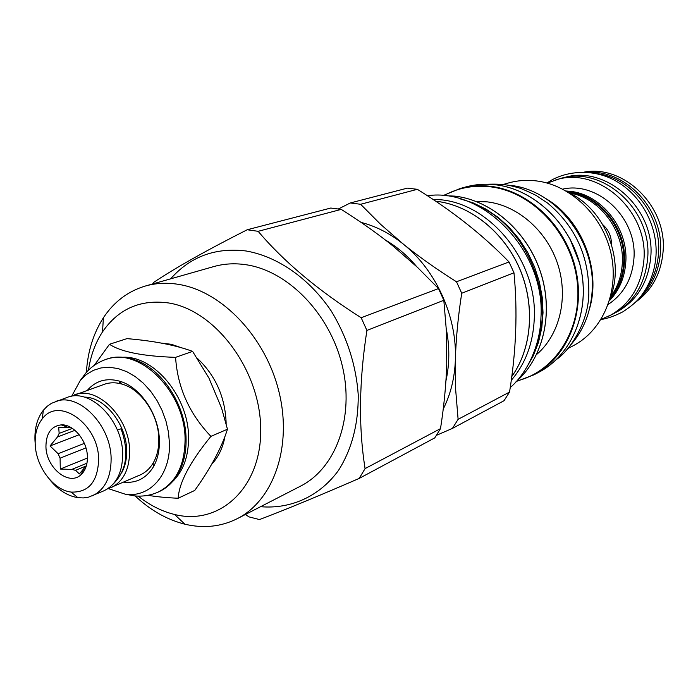 <?xml version="1.0" encoding="UTF-8"?>
<svg xmlns="http://www.w3.org/2000/svg" width="698" height="698" viewBox="0 0 698 698"><rect width="100%" height="100%" fill="white"/><g stroke="black" fill="none" stroke-linecap="round" stroke-linejoin="round"><path stroke-width="1.05" d="M635.363 302.295C651.949 290.447 661.198 273.442 663.1 251.306C667.192 206.564 624.073 164.318 583.982 172.136M587.96 172.345C626.464 169.57 664.13 210.499 660.448 252.484C658.929 271.836 651.487 287.489 638.129 299.425M596.162 173.558C631.332 177.118 661.634 215.368 658.511 253.252C657.429 268.582 652.351 281.809 643.286 292.942M563.513 177.833C605.166 163.917 655.3 208.056 650.789 256.69C648.407 282.315 636.986 300.794 616.526 312.119M547.276 183.077L559.133 178.95C601.091 164.292 652.246 208.85 647.683 258.164C645.24 284.295 633.531 303.011 612.556 314.292L601.074 319.379M554.989 180.189C597.095 165.461 648.477 210.281 643.922 259.839C641.479 286.101 629.736 304.895 608.691 316.22M608.22 304.407C623.672 294.102 632.24 278.807 633.932 258.504C637.44 218.413 598.125 180.861 562.719 189.132M609.459 300.672C619.292 290.351 624.736 277.481 625.801 262.064C628.427 228.15 601.013 193.957 569.716 191.296L566.174 191.016M609.825 299.451C618.603 289.347 623.471 277.08 624.431 262.666C627.048 228.691 599.591 194.428 568.251 191.758L567.273 191.653M610.043 298.674C618.227 288.728 622.764 276.836 623.672 262.998C626.263 229.197 599.137 195.056 567.971 192.072M610.576 296.894C617.59 287.358 621.49 276.251 622.293 263.6C624.727 230.968 599.626 197.682 569.568 193.006M602.854 224.747C608.665 230.043 611.509 236.465 611.378 244.012M610.384 297.444C625.164 260.284 605.236 209.793 569.053 192.744M567.858 348.503L572.674 346.025C602.653 330.843 619.545 291.642 611.02 253.47C602.662 215.272 570.039 184.42 535.445 180.799C526.109 179.805 517.07 180.538 508.327 183.016L503.118 184.499M589.574 308.56C601.248 269.28 581.617 219.556 546.264 198.834M508.109 185.223C554.003 187.998 595.935 239.597 592.192 290.534C590.857 311.91 583.798 329.927 571.008 344.568M476.202 201.452L487.317 201.879C517.803 205.439 547.145 231.108 557.876 264.568C568.652 298.02 559.526 335.005 536.614 354.505M433.135 199.523C485.869 198.302 538.254 259.132 534.232 319.649C532.949 343.809 525.289 364.033 511.25 380.331M436.503 435.308L452.426 428.406L504.008 400.731L509.54 392.067C516.232 350.666 517.707 310.898 513.972 272.77L509.043 261.951C483.26 235.401 452.697 211.189 417.334 189.315L407.37 188.137L350.291 202.97L338.469 208.929M350.291 202.97L360.63 204.278L417.334 189.315M509.043 261.951L456.501 281.774C437.07 269.541 419.542 257.152 403.915 244.605L380.462 224.206L360.63 204.278M513.972 272.77L461.727 293.256L456.501 281.774M509.54 392.067L458.106 419.324L455.698 390.103L455.428 358.091C456.082 337.614 458.185 316.002 461.727 293.256M452.426 428.406L458.106 419.324M443.221 409.089C450.603 394.422 454.66 378.046 455.375 359.959M402.502 243.454C389.484 233.167 375.681 226.152 361.084 222.409M455.428 358.091C456.623 315.958 435.936 270.492 403.915 244.605M445.935 380.864C449.643 364.199 449.756 346.845 446.284 328.793M416.689 266.627C407.396 255.625 396.961 246.743 385.383 239.999M245.399 514.496L249.038 516.895L259.481 519.565C283.72 510.43 316.953 496.714 359.2 478.418L434.784 437.873L440.508 428.642C444.033 406.07 446.118 384.502 446.755 363.946L446.415 331.245L443.823 300.28L438.501 288.562L417.369 267.264L393.402 246.333C377.749 233.725 360.36 221.414 341.235 209.391L330.773 208.039L247.205 229.755C206.329 250.434 175.058 268.041 153.403 282.585L152.688 283.946M247.205 229.755L258.155 231.317L341.235 209.391M438.501 288.562L361.171 317.73C318.218 290.534 283.885 261.724 258.155 231.317M443.823 300.28L366.912 330.433L361.171 317.73M440.508 428.642L365.08 468.602C358.432 426.958 359.042 380.899 366.912 330.433M359.2 478.418L365.08 468.602M170.635 278.842C190.327 256.541 215.508 247.258 246.167 250.992C277.734 256.498 309.293 278.441 331.349 311.177C347.107 337.195 356.067 365.054 358.24 394.745C358.449 424.044 351.853 449.285 338.46 470.452C319.501 496.47 290.804 509.27 260.572 506.696M135.168 495.955C149.843 509.758 165.792 519.007 183.007 523.718L184.883 524.189C203.519 528.622 220.969 526.789 237.224 518.693L300.48 486.174C335.93 468.314 354.724 417.221 342.238 365.595C329.971 313.96 288.239 271.007 246.254 264.769C234.938 263.05 224.119 263.652 213.789 266.575L145.385 286.023C127.978 291.223 113.983 301.798 103.4 317.764C93.401 333.278 87.721 351.469 86.378 372.348M237.224 518.693C273.572 500.405 292.488 446.711 279.017 391.971C265.764 337.204 222.112 291.345 178.784 284.409C167.101 282.489 155.968 283.03 145.385 286.023M138.187 496.112C149.171 504.829 160.758 510.814 172.956 514.068L174.605 514.487C219.748 526.013 261.619 487.553 260.712 429.078C260.476 370.743 215.804 310.47 168.872 303.002C140.638 299.076 118.52 308.699 102.519 331.882C95.329 342.884 90.644 355.648 88.472 370.167M211.573 464.414C218.43 457.129 222.915 447.706 225.035 436.145M226.117 423.773L226.117 422.526C225.061 396.813 215.42 375.367 197.202 358.196M181.436 347.779L171.446 344.315L161.508 343.119M119.698 381.204L119.262 383.411M148.011 495.318C156.038 496.714 166.089 497.691 178.165 498.25L194.751 490.432C210.7 468.14 221.598 447.741 227.461 429.226L221.589 408.156L208.964 378.124L192.596 351.373C175.678 345.144 153.804 340.894 126.984 338.626L109.49 344.271L94.291 365.307M192.596 351.373L175.573 357.359C142.881 356.259 120.85 351.897 109.49 344.271M227.461 429.226L210.918 436.355C189.333 413.792 177.554 387.46 175.573 357.359M178.165 498.25C179.142 482.51 190.065 461.875 210.918 436.355M172.144 482.03C183.077 471.63 188.547 456.85 188.565 437.707C188.87 397.31 154.249 355.544 122.892 357.254M158.69 491.846L159.205 491.61C167.346 487.832 173.846 481.524 178.705 472.694C183.766 463.219 186.226 452.156 186.087 439.522C186.069 405.206 161.709 368.116 134.06 359.592C124.48 356.469 115.423 356.303 106.899 359.095L106.366 359.278M108.443 488.661L125.352 494.228C149.869 497.822 170.495 474.998 169.457 443.317L168.488 432.306L166.011 421.252L162.102 410.476L156.893 400.32L150.532 391.107L143.238 383.106L135.22 376.571L126.748 371.668L118.067 368.553L109.446 367.288L101.14 367.898L93.384 370.341L86.404 374.521L80.383 380.305L71.833 395.923M123.651 482.161C136.285 483.426 146.161 478.392 153.272 467.049C157.495 459.729 159.537 451.03 159.388 440.962C159.266 414.856 140.333 386.753 119.341 381.091C106.401 377.67 95.748 380.733 87.39 390.278M70.838 396.429L104.368 384.284C109.918 382.356 115.816 382.303 122.08 384.127C141.362 389.344 158.69 415.083 158.812 439.025C158.943 448.256 157.076 456.23 153.202 462.966C149.869 468.567 145.524 472.563 140.158 474.945L107.37 488.975M74.328 394.894C97.266 385.235 129.723 417.674 129.619 451.117C129.514 469.414 123.293 481.611 110.965 487.719M113.076 484.168C126.757 470.609 129.409 452.147 121.024 428.773L117.421 430.134M35.101 442.48L34.952 440.089C34.551 427.926 37.36 417.971 43.372 410.223L47.15 406.323L51.478 403.322L67.156 397.424C90.138 387.739 122.717 420.397 122.656 454.005C122.569 472.398 116.348 484.648 104.002 490.764L88.524 497.159L83.306 497.927L77.888 497.665C67.27 495.912 57.768 489.752 49.366 479.177M55.29 401.612C78.333 391.892 111.104 424.89 111.122 458.787C111.069 477.336 104.857 489.673 92.476 495.807M35.188 443.893C34.856 433.711 37.203 425.396 42.229 418.948C58.492 395.81 98.784 424.061 98.645 459.581C97.737 481.873 88.55 492.701 71.091 492.073C53.275 490.066 35.738 466.351 35.188 443.893M45.937 446.546C46.051 467.677 68.884 486.401 80.898 474.788C85.365 470.688 87.538 464.694 87.407 456.797C87.241 440.656 73.412 423.922 61.188 424.873C51.172 426.216 46.085 433.441 45.937 446.546M74.965 430.326L57.472 436.983L50.038 445.952L58.108 453.709L60.089 458.176L60.29 469.047L71.85 469.396L75.55 470.339L79.363 473.916L86.43 465.54M84.353 443.37L58.108 453.709M50.038 445.952L79.197 434.714M86.325 465.898L75.55 470.339M86.971 463.202L71.85 469.396M85.959 447.88L60.089 458.176M57.472 436.983L59.147 433.388L72.391 428.38M70.926 427.481L70.341 427.708L71.615 427.891M70.341 427.708L58.693 427.359L59.147 433.388M63.291 425.649L64.652 425.134M81.849 472.886L83.167 472.337M60.29 469.047L87.425 458.028M495.222 184.752C485.04 183.635 475.19 184.377 465.671 186.985C475.181 184.377 485.023 183.635 495.196 184.752C533.891 188.905 570.79 223.927 580.588 267.308C590.569 310.671 572.063 355.081 538.812 372.261L533.857 374.861L516.459 381.405M465.671 186.985L460.279 188.469L443.099 195.58L460.279 188.469C469.824 185.86 479.7 185.11 489.917 186.244C528.779 190.441 565.869 225.698 575.737 269.341C585.788 312.966 567.23 357.612 533.857 374.861L516.45 381.405M443.849 195.562C457.836 187.945 473.104 185.005 489.647 186.732C531.588 191.147 570.842 232.216 576.976 279.802C583.458 327.371 556.105 371.345 517.009 380.907M442.48 195.597L454.895 196.129C491.54 200.361 527.243 231.535 540.566 272.333C553.95 313.123 543.271 358.161 515.979 381.815M459.642 198.694L473.008 202.821L485.965 209.103L498.198 217.418L509.427 227.592L519.373 239.414L527.81 252.606L534.528 266.88L539.371 281.887L542.224 297.287L543.027 312.713L541.779 327.816L538.524 342.247L533.351 355.683L526.405 367.837M474.518 204.252C527.74 224.634 558.426 302.365 533.473 353.607M436.59 201.294L436.564 201.303C470.417 205.378 503.851 232.006 519.635 268.686C535.392 305.384 531.902 348.494 511.756 376.536M159.205 491.61L158.184 492.081C175.704 483.138 184.665 465.758 185.066 439.958C185.677 392.189 139.155 346.042 105.834 359.453C98.095 362.175 91.543 366.555 86.168 372.575L80.383 380.305M84.24 397.118C104.508 396.734 126.539 424.14 126.652 450.411C126.835 458.979 125.186 466.412 121.714 472.703M601.004 319.492C607.234 318.637 614.484 316.098 622.764 311.866C631.917 305.968 638.356 300.21 642.108 294.582C650.318 283.309 654.942 270.362 655.998 255.738M656.015 255.451C657.76 225.646 641.096 194.934 615.557 180.834C588.85 165.967 559.604 173.401 547.145 183.042M569.83 238.498L579.698 263.495M495.266 184.752C533.979 188.922 570.859 223.936 580.64 267.308C590.604 310.654 572.09 355.055 538.812 372.261M442.445 195.597L454.921 196.129M454.974 196.129C491.645 200.387 527.348 231.561 540.636 272.368C554.003 313.158 543.288 358.187 515.962 381.832M436.651 201.303C470.531 205.404 503.956 232.041 519.722 268.73C535.462 305.419 531.937 348.52 511.756 376.562M174.605 514.487L184.883 524.189M102.519 331.882L103.4 317.764M106.899 359.095L105.834 359.453M158.184 492.081C150.672 495.371 142.898 496.653 134.862 495.929L125.352 494.228M153.202 462.966L153.272 467.049M122.08 384.127L119.341 381.091M42.229 418.948L43.372 410.223M71.091 492.073L77.888 497.665M83.751 469.1L80.898 474.788M68.221 427.464L61.188 424.873M487.483 184.246C504.994 183.696 509.365 185.432 517.445 187.439C520.158 188.041 526.309 190.667 535.916 195.309L547.677 203.135C575.414 226.449 589.129 256.463 588.833 293.151M556.611 359.365C570.179 350.291 588.658 321.56 588.807 293.622M427.403 195.745C483.452 187.378 545.644 251.533 540.941 317.634M510.221 387.556C525.629 374.573 540.016 347.482 540.915 318.262"/></g></svg>
